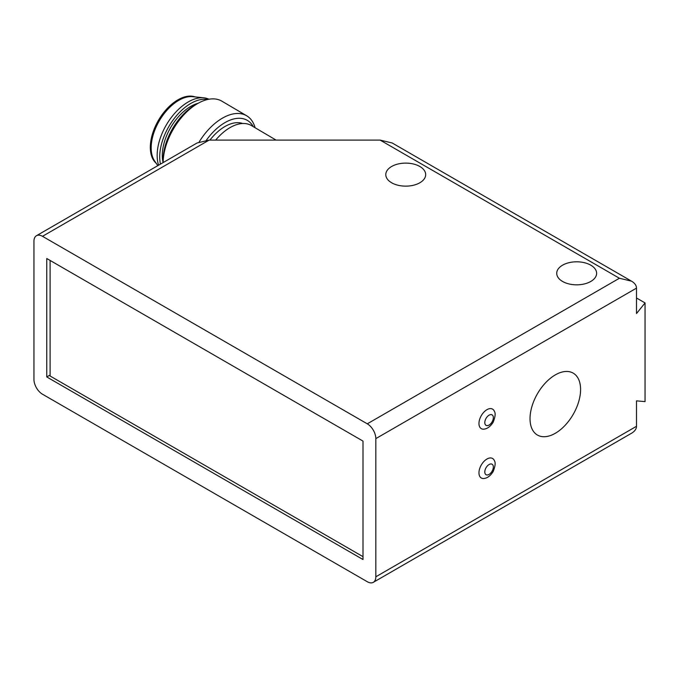 <?xml version="1.0" encoding="UTF-8"?>
<svg xmlns="http://www.w3.org/2000/svg" width="679" height="679" viewBox="0 0 679 679"><rect width="100%" height="100%" fill="white"/><g stroke="black" fill="none" stroke-linecap="round" stroke-linejoin="round"><path stroke-width="1.02" d="M50.102 260.439L50.102 376.005L363.002 556.661M373.323 582.327L631.495 433.27C634.755 431.326 636.427 429.001 636.503 426.293L636.503 400.856L645.05 401.62L645.05 302.927L636.503 313.562L636.503 288.125C636.427 285.418 634.755 283.092 631.495 281.148L619.409 278.254L367.28 423.823A12.086 6.977 60 0 1 375.827 438.626L375.827 576.794A12.086 6.977 60 0 1 373.323 582.327A12.086 6.977 60 0 1 367.28 581.725L42.497 394.219A12.086 6.977 60 0 1 33.95 379.417L33.95 241.249A12.086 6.977 60 0 1 36.454 235.715A12.086 6.977 60 0 1 42.497 236.309L367.28 423.823M486.936 409.683A11.28 6.51 120 0 0 479.094 421.744A11.28 6.51 120 0 0 484.093 429.128C487.412 428.738 490.416 426.471 493.098 422.338C495.28 416.991 495.704 413.316 494.38 411.304A11.28 6.51 120 0 0 486.936 409.683M486.936 459.029A11.28 6.51 120 0 0 479.094 471.09A11.28 6.51 120 0 0 484.093 478.474C487.412 478.084 490.416 475.818 493.098 471.684C495.28 466.337 495.704 462.662 494.38 460.651A11.28 6.51 120 0 0 486.936 459.029M555.312 374.893A35.758 20.642 120 0 0 530.027 418.68A35.758 20.642 120 0 0 555.312 433.278A35.758 20.642 120 0 0 580.587 389.491A35.758 20.642 120 0 0 555.312 374.893M46.766 376.947L46.766 258.521L363.002 441.095L363.002 559.521L46.766 376.947L50.102 375.02M631.495 281.148L392.182 142.98L380.096 140.086L209.157 140.086L197.071 142.98L36.454 235.715M562.577 281.462A19.946 11.518 180 0 1 556.729 273.323A19.946 11.518 180 0 1 576.675 261.805A19.946 11.518 180 0 1 596.62 273.323A19.946 11.518 180 0 1 584.305 283.958A19.946 11.518 180 0 1 562.577 281.462M391.639 182.77A19.946 11.518 180 0 1 385.791 174.63A19.946 11.518 180 0 1 405.736 163.113A19.946 11.518 180 0 1 425.682 174.63A19.946 11.518 180 0 1 413.367 185.265A19.946 11.518 180 0 1 391.639 182.77M276.073 140.086L251.264 125.488A42.302 24.189 120.5 0 0 230.385 127.406A42.302 24.189 120.5 0 0 215.693 140.086M645.05 302.927L636.503 297.996M195.179 96.927A38.678 22.11 120.5 0 0 166.448 109.344A38.678 22.11 120.5 0 0 150.331 146.392A38.678 22.11 120.5 0 0 156.162 163.232M242.649 123.493A39.891 22.806 120.5 0 0 209.947 140.086M198.175 103.259A39.891 22.806 120.5 0 0 162.298 154.413A39.891 22.806 120.5 0 0 163.096 162.595M207.613 99.499A43.515 24.877 120.5 0 0 176.413 115.803A43.515 24.877 120.5 0 0 159.735 155.831A43.515 24.877 120.5 0 0 160.456 164.123M208.937 99.227A43.515 24.877 120.5 0 0 203.844 97.818A43.515 24.877 120.5 0 0 157.172 154.32A43.515 24.877 120.5 0 0 158.597 165.192M203.844 97.818L192.675 96.673A38.678 22.11 120.5 0 0 151.188 146.893A38.678 22.11 120.5 0 0 154.719 161.161L157.834 165.634M198.319 103.174L195.679 104.642A44.721 25.573 120.5 0 0 163.155 158.818A44.721 25.573 120.5 0 0 163.138 159.921L163.138 162.57A48.345 27.644 -59.5 0 1 163.155 161.746A48.345 27.644 -59.5 0 1 198.319 103.174A48.345 27.644 -59.5 0 1 221.855 101.163L246.638 115.753A48.345 27.644 120.5 0 0 199.159 141.953M206.365 140.222A44.721 25.573 -59.5 0 1 253.284 126.676M255.109 127.745A48.345 27.644 120.5 0 0 246.638 115.753M636.503 426.293L375.827 576.794M375.827 438.626L636.503 288.125M380.096 140.086L619.409 278.254M42.497 236.309L209.157 140.086M484.798 422.593A6.043 3.488 -60 0 1 489.067 415.183A6.043 3.488 -60 0 1 493.344 417.653A6.043 3.488 -60 0 1 489.067 425.054A6.043 3.488 -60 0 1 484.798 422.593M484.798 471.93A6.043 3.488 -60 0 1 489.067 464.529A6.043 3.488 -60 0 1 493.344 466.999A6.043 3.488 -60 0 1 489.067 474.4A6.043 3.488 -60 0 1 484.798 471.93"/></g></svg>
